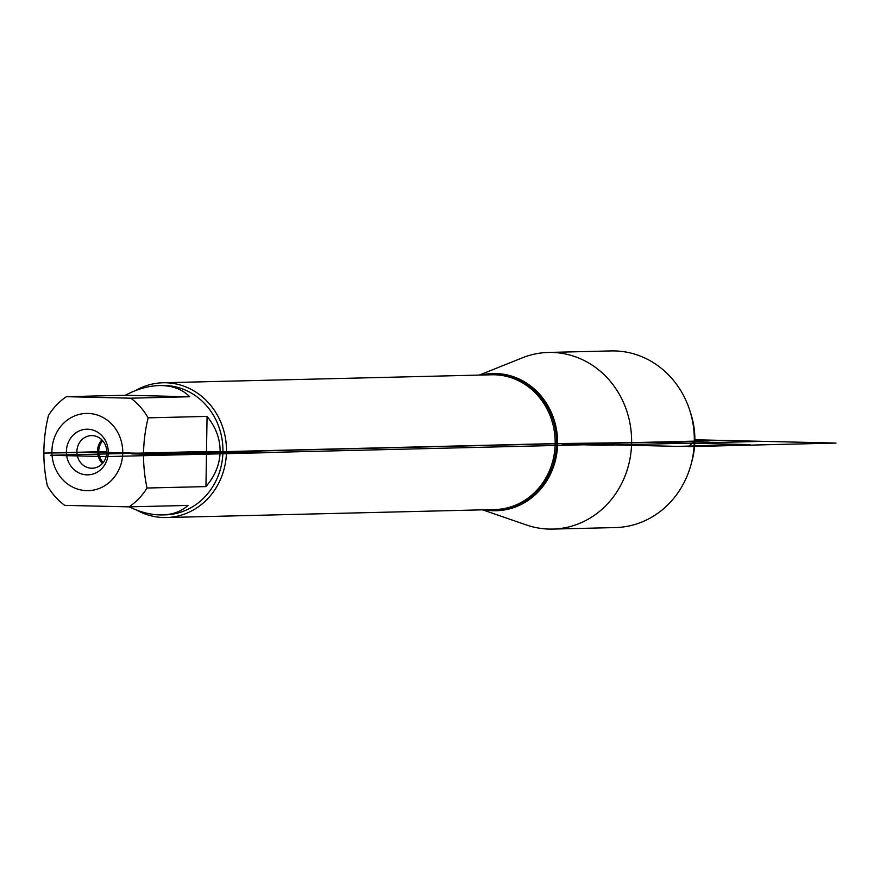 <?xml version="1.0" encoding="UTF-8"?>
<svg xmlns="http://www.w3.org/2000/svg" width="880" height="880" viewBox="0 0 880 880"><rect width="100%" height="100%" fill="white"/><g stroke="black" fill="none" stroke-linecap="round" stroke-linejoin="round"><path stroke-width="1.32" d="M689.766 410.388L690.921 413.974A76.527 70.18 88.6 0 1 694.848 440.594A76.527 70.18 88.6 0 1 692.054 460.702L691.075 464.332A88.341 81.015 -91.4 0 0 694.309 441.122A88.341 81.015 -91.4 0 0 689.766 410.388A88.341 81.015 -91.4 0 0 611.149 350.922L548.449 352.44A88.341 81.015 -91.4 0 0 522.39 357.819L479.292 375.078M482.57 509.839L526.449 524.975A88.341 81.015 -91.4 0 0 552.75 529.078L615.45 527.56A88.341 81.015 -91.4 0 0 691.075 464.332M484.462 509.784A68.629 62.931 -91.4 0 0 557.601 443.586A68.629 62.931 -91.4 0 0 481.184 375.034M552.75 529.078A88.341 81.015 -91.4 0 0 631.609 442.651A88.341 81.015 -91.4 0 0 548.449 352.44M57.266 472.274A38.61 35.409 -91.4 0 0 96.767 489.291A38.61 35.409 -91.4 0 0 122.738 452.848A38.61 35.409 -91.4 0 0 77.902 414.766A38.61 35.409 -91.4 0 0 57.266 472.274M47.344 485.705A64.702 59.334 -91.4 0 0 64.691 505.362L129.063 506.858A64.702 59.334 -91.4 0 0 147.026 488.026C142.043 464.761 142.406 441.364 148.126 417.846A64.702 59.334 -91.4 0 0 130.779 398.189L66.396 396.682A64.702 59.334 -91.4 0 0 48.444 415.525C42.724 439.054 42.361 462.44 47.344 485.705M129.184 506.858C140.756 512.424 151.811 515.108 162.338 514.921L165.176 514.855A64.702 59.334 -91.4 0 0 222.937 451.55A64.702 59.334 -91.4 0 0 162.03 385.484L159.192 385.561C148.258 385.891 136.972 389.125 125.334 395.252L66.396 396.682M147.026 488.026L205.953 486.596C215.083 475.959 219.802 464.31 220.121 451.616C220.209 438.933 215.853 427.196 207.064 416.405L148.126 417.846M162.338 514.921C172.821 514.602 181.379 511.434 188.001 505.428L129.063 506.858M130.779 398.189L189.706 396.748C182.127 389.092 171.963 385.363 159.192 385.561M135.553 390.566A67.397 61.809 88.6 0 1 163.042 382.767A67.397 61.809 88.6 0 1 226.468 448.646A67.397 61.809 88.6 0 1 166.32 517.528A67.397 61.809 88.6 0 1 136.686 510.103M66.396 451.539A22.825 20.933 88.6 0 1 98.109 432.509A22.825 20.933 88.6 0 1 97.493 472.032A22.825 20.933 88.6 0 1 66.396 451.539M125.334 395.252L189.706 396.748M205.953 486.596L207.064 416.405M76.89 451.572A16.302 14.949 88.6 0 1 91.443 435.611A16.302 14.949 88.6 0 1 106.788 451.55A16.302 14.949 88.6 0 1 92.235 468.215A16.302 14.949 88.6 0 1 76.89 451.572M102.443 463.463A16.302 14.949 88.6 0 1 97.515 451.066A16.302 14.949 88.6 0 1 101.871 439.868M103.235 462.528A15.224 13.959 88.6 0 1 102.707 440.759M554.939 443.597L131.802 453.882L171.677 454.817L594.803 444.521L554.939 443.597L654.049 442.365L750.101 444.598L677.215 446.369L557.601 443.586L579.172 444.092L709.17 440.924L694.848 440.594M106.788 452.221L44 453.079L106.788 451.55L87.329 452.023L153.12 453.552L558.921 443.685M222.937 451.55L260.799 451.891L164.395 454.234L137.995 453.618L222.937 451.55M147.961 453.849L114.07 453.057L171.369 453.277L147.961 453.849M50.512 455.29L206.514 451.495L269.269 452.628L106.326 456.588L50.512 455.29M106.788 452.265L87.329 452.023M695.673 439.791L688.666 446.633L836 443.058L695.673 439.791L688.666 446.633M562.683 444.323L723.019 440.429L762.894 441.353L602.558 445.247L562.683 444.323M166.32 517.528L495 509.531A67.397 61.809 -91.4 0 0 555.148 440.649A67.397 61.809 -91.4 0 0 491.722 374.781L163.042 382.767M484.451 374.957A67.98 62.337 88.6 0 1 556.556 440.616A67.98 62.337 88.6 0 1 487.718 509.707"/></g></svg>
